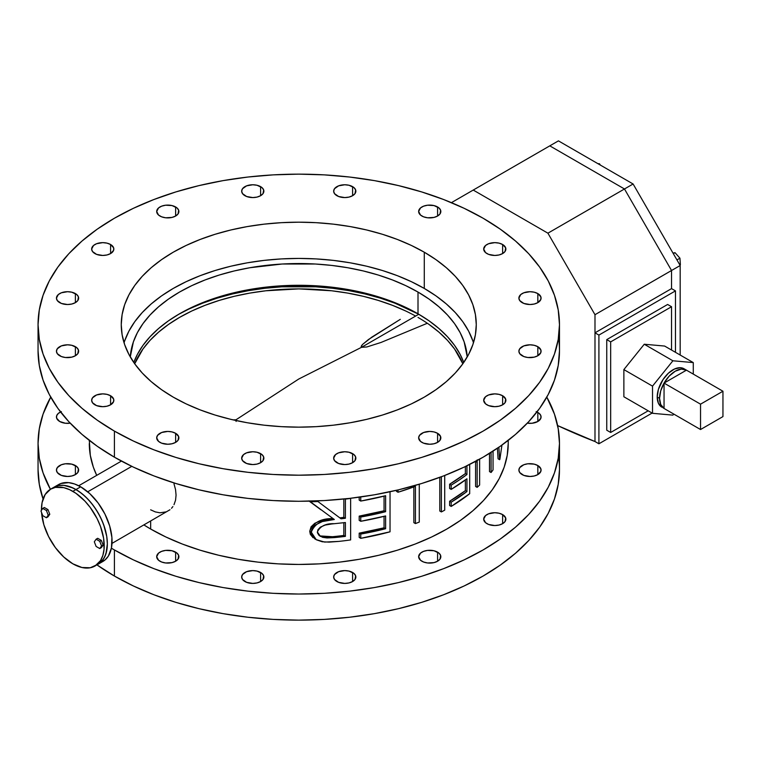 <?xml version="1.0" encoding="UTF-8"?>
<svg xmlns="http://www.w3.org/2000/svg" width="761" height="761" viewBox="0 0 761 761"><rect width="100%" height="100%" fill="white"/><g stroke="black" fill="none" stroke-linecap="round" stroke-linejoin="round"><path stroke-width="1.14" d="M95.02 566.003L100.509 560.629L102.859 555.425L104.067 549.157L103.61 538.274L100.509 526.469L97.094 518.593L90.264 507.511L84.842 501.033L75.91 493.29L69.755 489.742L63.724 487.639L55.401 487.382L50.645 489.142L45.156 494.517L42.055 502.736L41.465 510.289A44.376 25.617 60 0 1 50.645 489.142A44.376 25.617 60 0 1 72.837 491.34L75.976 489.532A44.376 25.617 60 0 1 104.961 528.638A44.376 25.617 60 0 1 98.159 564.196L102.06 560.962L104.961 556.367L106.749 550.603L107.349 543.877L106.749 536.467L104.961 528.638L102.06 520.695L98.159 512.952L93.403 505.704L87.981 499.216L82.093 493.756L75.976 489.532L80.676 486.812L75.976 489.532L69.85 486.688L63.962 485.356L58.54 485.575L53.784 487.335A44.376 25.617 60 0 1 75.976 489.532L72.837 491.34A44.376 25.617 60 0 1 101.822 530.446A44.376 25.617 60 0 1 95.02 566.003A44.376 25.617 60 0 1 72.837 563.806A44.376 25.617 60 0 1 41.56 512.514L43.843 524.7L48.58 536.553L55.401 547.635L63.724 556.985L72.837 563.806L81.941 567.506L90.264 567.763L98.159 564.196A44.376 25.617 -120 0 0 104.961 528.638A44.376 25.617 -120 0 0 75.976 489.532A44.376 25.617 -120 0 0 53.784 487.335L58.54 485.575L63.962 485.356L72.894 487.925L79.049 491.482L85.08 496.353L90.768 502.346L95.876 509.252L100.224 516.786L103.648 524.662L106.749 536.467L107.349 543.877L105.998 553.618L103.648 558.821L98.159 564.196L102.868 561.475A44.376 25.617 -120 0 0 109.67 525.918A44.376 25.617 -120 0 0 80.676 486.812L89.788 493.632L98.112 502.983L104.932 514.065L109.67 525.918L111.905 537.523L111.458 547.882L108.357 556.101L104.932 560.039L100.585 562.55M131.796 466.36L87.724 491.806L131.796 466.36M173.993 483.834L175.544 489.599L173.993 483.834M176.067 495.126L175.544 489.599L176.067 495.126L175.553 500.215L176.067 495.126M174.003 504.667L175.553 500.215L174.003 504.667M171.529 508.281L172.88 506.588L171.529 508.281M112 543.392L169.979 509.737L166.364 511.83L159.972 512.8L155.339 511.915L150.659 509.822M537.827 293.584L537.827 302.64L540.871 299.368L540.871 296.866L537.827 293.584L534.232 292.195L529.989 291.71L523.825 292.785L520.762 294.555L518.888 298.112A11.092 6.402 180 0 1 525.737 292.195A11.092 6.402 180 0 1 537.827 293.584A11.092 6.402 180 0 1 541.081 298.112A11.092 6.402 180 0 1 534.232 304.029A11.092 6.402 180 0 1 522.141 302.64A11.092 6.402 180 0 1 518.888 298.112L519.734 300.566L523.825 303.439L529.989 304.524L534.232 304.029L537.827 302.64L537.827 293.584M536.943 411.967A11.092 6.402 180 0 1 537.827 412.433L537.827 421.489L540.871 418.208L540.871 415.715L539.207 413.404L536.153 411.634M537.827 346.693L537.827 355.748L540.871 352.467L540.871 349.974L537.827 346.693L534.232 345.304L529.989 344.819L523.825 345.894L519.734 348.766L518.888 351.221A11.092 6.402 180 0 1 525.737 345.304A11.092 6.402 180 0 1 537.827 346.693A11.092 6.402 180 0 1 541.081 351.221A11.092 6.402 180 0 1 534.232 357.137A11.092 6.402 180 0 1 522.141 355.748A11.092 6.402 180 0 1 518.888 351.221L519.734 353.675L523.825 356.548L527.82 357.508L534.232 357.137L537.827 355.748L537.827 346.693M537.827 465.542L537.827 474.598L540.871 471.316L540.871 468.824L537.827 465.542L534.232 464.153L527.82 463.782L523.825 464.743L519.734 467.615L518.888 470.07A11.092 6.402 180 0 1 525.737 464.153A11.092 6.402 180 0 1 537.827 465.542A11.092 6.402 180 0 1 541.081 470.07A11.092 6.402 180 0 1 534.232 475.986A11.092 6.402 180 0 1 522.141 474.598A11.092 6.402 180 0 1 518.888 470.07L519.734 472.524L523.825 475.397L529.989 476.472L534.232 475.986L537.827 474.598L537.827 465.542M502.631 395.758L502.631 404.814L505.038 402.74L505.665 399.04L502.631 395.758L499.026 394.369L494.783 393.884L488.619 394.959L485.556 396.728L483.692 400.286A11.092 6.402 180 0 1 490.541 394.369A11.092 6.402 180 0 1 502.631 395.758A11.092 6.402 180 0 1 505.875 400.286A11.092 6.402 180 0 1 499.026 406.203A11.092 6.402 180 0 1 486.935 404.814A11.092 6.402 180 0 1 483.692 400.286L485.556 403.844L488.619 405.613L494.783 406.688L499.026 406.203L502.631 404.814L502.631 395.758M502.631 514.607L502.631 523.663L505.038 521.58L505.665 517.88L502.631 514.607L499.026 513.218L494.783 512.724L488.619 513.808L485.556 515.577L483.692 519.135A11.092 6.402 180 0 1 490.541 513.218A11.092 6.402 180 0 1 502.631 514.607A11.092 6.402 180 0 1 505.875 519.135A11.092 6.402 180 0 1 499.026 525.052A11.092 6.402 180 0 1 486.935 523.663A11.092 6.402 180 0 1 483.692 519.135L485.556 522.693L488.619 524.462L494.783 525.537L499.026 525.052L502.631 523.663L502.631 514.607M437.585 433.313L437.585 442.369L439.991 440.286L440.619 436.586L437.585 433.313L433.989 431.925L429.737 431.43L423.573 432.514L419.492 435.387L418.645 437.841A11.092 6.402 180 0 1 425.494 431.925A11.092 6.402 180 0 1 437.585 433.313A11.092 6.402 180 0 1 440.838 437.841A11.092 6.402 180 0 1 433.989 443.758A11.092 6.402 180 0 1 421.898 442.369A11.092 6.402 180 0 1 418.645 437.841L420.519 441.399L423.573 443.168L429.737 444.243L433.989 443.758L437.585 442.369L437.585 433.313M437.585 552.153L437.585 561.218L439.991 559.135L440.619 555.435L438.964 553.123L433.989 550.764L427.577 550.403L423.573 551.364L420.519 553.123L418.645 556.691A11.092 6.402 180 0 1 425.494 550.764A11.092 6.402 180 0 1 437.585 552.153A11.092 6.402 180 0 1 440.838 556.691A11.092 6.402 180 0 1 433.989 562.607A11.092 6.402 180 0 1 421.898 561.218A11.092 6.402 180 0 1 418.645 556.691L420.519 560.248L423.573 562.008L427.577 562.969L433.989 562.607L437.585 561.218L437.585 552.153M352.6 453.632L352.6 462.688L355.007 460.614L355.634 456.914L353.979 454.602L349.004 452.243L344.762 451.758L338.597 452.833L335.534 454.602L333.66 458.16A11.092 6.402 180 0 1 340.509 452.243A11.092 6.402 180 0 1 352.6 453.632A11.092 6.402 180 0 1 355.853 458.16A11.092 6.402 180 0 1 349.004 464.077A11.092 6.402 180 0 1 336.914 462.688A11.092 6.402 180 0 1 333.66 458.16L334.507 460.614L338.597 463.487L344.762 464.571L349.004 464.077L352.6 462.688L352.6 453.632M352.6 572.481L352.6 581.537L355.007 579.463L355.634 575.763L353.979 573.452L349.004 571.092L344.762 570.607L338.597 571.682L334.507 574.555L333.66 577.009A11.092 6.402 180 0 1 340.509 571.092A11.092 6.402 180 0 1 352.6 572.481A11.092 6.402 180 0 1 355.853 577.009A11.092 6.402 180 0 1 349.004 582.926A11.092 6.402 180 0 1 336.914 581.537A11.092 6.402 180 0 1 333.66 577.009L334.507 579.463L338.597 582.336L344.762 583.411L349.004 582.926L352.6 581.537L352.6 572.481M260.614 453.632L260.614 462.688L263.021 460.614L263.648 456.914L261.993 454.602L257.018 452.243L252.776 451.758L246.612 452.833L243.549 454.602L241.675 458.16A11.092 6.402 180 0 1 248.524 452.243A11.092 6.402 180 0 1 260.614 453.632A11.092 6.402 180 0 1 263.867 458.16A11.092 6.402 180 0 1 257.018 464.077A11.092 6.402 180 0 1 244.928 462.688A11.092 6.402 180 0 1 241.675 458.16L242.521 460.614L246.612 463.487L252.776 464.571L257.018 464.077L260.614 462.688L260.614 453.632M260.614 572.481L260.614 581.537L263.021 579.463L263.648 575.763L261.993 573.452L257.018 571.092L252.776 570.607L246.612 571.682L242.521 574.555L241.675 577.009A11.092 6.402 180 0 1 248.524 571.092A11.092 6.402 180 0 1 260.614 572.481A11.092 6.402 180 0 1 263.867 577.009A11.092 6.402 180 0 1 257.018 582.926A11.092 6.402 180 0 1 244.928 581.537A11.092 6.402 180 0 1 241.675 577.009L242.521 579.463L246.612 582.336L252.776 583.411L257.018 582.926L260.614 581.537L260.614 572.481M175.629 433.313L175.629 442.369L178.036 440.286L178.664 436.586L175.629 433.313L172.034 431.925L167.791 431.43L161.627 432.514L157.537 435.387L156.69 437.841A11.092 6.402 180 0 1 163.539 431.925A11.092 6.402 180 0 1 175.629 433.313A11.092 6.402 180 0 1 178.883 437.841A11.092 6.402 180 0 1 172.034 443.758A11.092 6.402 180 0 1 159.943 442.369A11.092 6.402 180 0 1 156.69 437.841L158.564 441.399L161.627 443.168L167.791 444.243L172.034 443.758L175.629 442.369L175.629 433.313M175.629 552.153L175.629 561.218L178.036 559.135L178.664 555.435L177.009 553.123L172.034 550.764L165.622 550.403L161.627 551.364L158.564 553.123L156.69 556.691A11.092 6.402 180 0 1 163.539 550.764A11.092 6.402 180 0 1 175.629 552.153A11.092 6.402 180 0 1 178.883 556.691A11.092 6.402 180 0 1 172.034 562.607A11.092 6.402 180 0 1 159.943 561.218A11.092 6.402 180 0 1 156.69 556.691L158.564 560.248L161.627 562.008L165.622 562.969L172.034 562.607L175.629 561.218L175.629 552.153M110.592 395.758L110.592 404.814L113.627 401.532L113.627 399.04L110.592 395.758L106.987 394.369L102.745 393.884L96.58 394.959L92.49 397.832L91.653 400.286A11.092 6.402 180 0 1 98.502 394.369A11.092 6.402 180 0 1 110.592 395.758A11.092 6.402 180 0 1 113.836 400.286A11.092 6.402 180 0 1 106.987 406.203A11.092 6.402 180 0 1 94.897 404.814A11.092 6.402 180 0 1 91.653 400.286L92.49 402.74L96.58 405.613L102.745 406.688L106.987 406.203L110.592 404.814L110.592 395.758M75.387 346.693L75.387 355.748L77.793 353.675L78.421 349.974L76.766 347.663L71.791 345.304L67.539 344.819L61.375 345.894L57.294 348.766L56.447 351.221A11.092 6.402 180 0 1 63.296 345.304A11.092 6.402 180 0 1 75.387 346.693A11.092 6.402 180 0 1 78.64 351.221A11.092 6.402 180 0 1 71.791 357.137A11.092 6.402 180 0 1 59.7 355.748A11.092 6.402 180 0 1 56.447 351.221L57.294 353.675L61.375 356.548L65.379 357.508L71.791 357.137L75.387 355.748L75.387 346.693M75.387 465.542L75.387 474.598L77.793 472.524L78.421 468.824L76.766 466.512L71.791 464.153L65.379 463.782L61.375 464.743L57.294 467.615L56.447 470.07A11.092 6.402 180 0 1 63.296 464.153A11.092 6.402 180 0 1 75.387 465.542A11.092 6.402 180 0 1 78.64 470.07A11.092 6.402 180 0 1 71.791 475.986A11.092 6.402 180 0 1 59.7 474.598A11.092 6.402 180 0 1 56.447 470.07L57.294 472.524L61.375 475.397L67.539 476.472L71.791 475.986L75.387 474.598L75.387 465.542M75.387 293.584L75.387 302.64L77.793 300.566L78.421 296.866L76.766 294.555L71.791 292.195L67.539 291.71L61.375 292.785L58.321 294.555L56.447 298.112A11.092 6.402 180 0 1 63.296 292.195A11.092 6.402 180 0 1 75.387 293.584A11.092 6.402 180 0 1 78.64 298.112A11.092 6.402 180 0 1 71.791 304.029A11.092 6.402 180 0 1 59.7 302.64A11.092 6.402 180 0 1 56.447 298.112L57.294 300.566L61.375 303.439L67.539 304.524L71.791 304.029L75.387 302.64L75.387 293.584M61.375 411.634L58.321 413.404L56.656 415.715L56.656 418.208L59.7 421.489A11.092 6.402 180 0 1 56.447 416.961A11.092 6.402 180 0 1 60.585 411.967M110.592 244.519L110.592 253.575L113.627 250.302L113.627 247.801L110.592 244.519L106.987 243.13L102.745 242.645L96.58 243.72L93.517 245.489L91.653 249.047A11.092 6.402 180 0 1 98.502 243.13A11.092 6.402 180 0 1 110.592 244.519A11.092 6.402 180 0 1 113.836 249.047A11.092 6.402 180 0 1 106.987 254.964A11.092 6.402 180 0 1 94.897 253.575A11.092 6.402 180 0 1 91.653 249.047L92.49 251.501L96.58 254.374L102.745 255.458L106.987 254.964L110.592 253.575L110.592 244.519M175.629 206.963L175.629 216.029L178.036 213.946L178.664 210.245L177.009 207.934L172.034 205.575L165.622 205.213L161.627 206.174L158.564 207.934L156.69 211.501A11.092 6.402 180 0 1 163.539 205.575A11.092 6.402 180 0 1 175.629 206.963A11.092 6.402 180 0 1 178.883 211.501A11.092 6.402 180 0 1 172.034 217.418A11.092 6.402 180 0 1 159.943 216.029A11.092 6.402 180 0 1 156.69 211.501L158.564 215.059L161.627 216.818L165.622 217.779L172.034 217.418L175.629 216.029L175.629 206.963M260.614 186.645L260.614 195.701L263.021 193.627L263.648 189.927L261.993 187.615L257.018 185.256L252.776 184.771L246.612 185.846L242.521 188.718L241.675 191.173A11.092 6.402 180 0 1 248.524 185.256A11.092 6.402 180 0 1 260.614 186.645A11.092 6.402 180 0 1 263.867 191.173A11.092 6.402 180 0 1 257.018 197.089A11.092 6.402 180 0 1 244.928 195.701A11.092 6.402 180 0 1 241.675 191.173L242.521 193.627L246.612 196.5L252.776 197.575L257.018 197.089L260.614 195.701L260.614 186.645M352.6 186.645L352.6 195.701L355.007 193.627L355.634 189.927L353.979 187.615L349.004 185.256L344.762 184.771L338.597 185.846L334.507 188.718L333.66 191.173A11.092 6.402 180 0 1 340.509 185.256A11.092 6.402 180 0 1 352.6 186.645A11.092 6.402 180 0 1 355.853 191.173A11.092 6.402 180 0 1 349.004 197.089A11.092 6.402 180 0 1 336.914 195.701A11.092 6.402 180 0 1 333.66 191.173L334.507 193.627L338.597 196.5L344.762 197.575L349.004 197.089L352.6 195.701L352.6 186.645M437.585 206.963L437.585 216.029L439.991 213.946L440.619 210.245L438.964 207.934L433.989 205.575L427.577 205.213L423.573 206.174L420.519 207.934L418.645 211.501A11.092 6.402 180 0 1 425.494 205.575A11.092 6.402 180 0 1 437.585 206.963A11.092 6.402 180 0 1 440.838 211.501A11.092 6.402 180 0 1 433.989 217.418A11.092 6.402 180 0 1 421.898 216.029A11.092 6.402 180 0 1 418.645 211.501L420.519 215.059L423.573 216.818L427.577 217.779L433.989 217.418L437.585 216.029L437.585 206.963M502.631 244.519L502.631 253.575L505.038 251.501L505.665 247.801L502.631 244.519L499.026 243.13L494.783 242.645L488.619 243.72L485.556 245.489L483.692 249.047A11.092 6.402 180 0 1 490.541 243.13A11.092 6.402 180 0 1 502.631 244.519A11.092 6.402 180 0 1 505.875 249.047A11.092 6.402 180 0 1 499.026 254.964A11.092 6.402 180 0 1 486.935 253.575A11.092 6.402 180 0 1 483.692 249.047L485.556 252.604L488.619 254.374L494.783 255.458L499.026 254.964L502.631 253.575L502.631 244.519M424.277 252.205L424.277 288.438L424.277 252.205L411.378 245.451L397.385 239.458L382.441 234.283L366.697 229.984L350.288 226.597L333.394 224.153L316.167 222.678L298.769 222.183L281.361 222.678L264.134 224.153L247.239 226.597L230.83 229.984L215.087 234.283L200.143 239.458L186.15 245.451L173.251 252.205L161.551 259.653L151.173 267.729L142.212 276.357L134.773 285.451L128.904 294.916L124.671 304.676L122.112 314.626L121.256 324.671A177.503 102.488 180 0 1 230.83 229.984A177.503 102.488 180 0 1 424.277 252.205A177.503 102.488 180 0 1 476.272 324.671L475.416 314.626L472.857 304.676L468.624 294.916L462.764 285.451L455.316 276.357L446.355 267.729L435.977 259.653L424.277 252.205M173.251 397.137A177.503 102.488 180 0 1 121.256 324.671L122.112 334.716L124.671 344.657L128.904 354.417L134.773 363.891L142.212 372.976L151.173 381.603L161.551 389.68L173.251 397.137L186.15 403.891L200.143 409.884L215.087 415.049L230.83 419.349L247.239 422.736L264.134 425.18L281.361 426.655L298.769 427.149L316.167 426.655L333.394 425.18L350.288 422.736L366.697 419.349L382.441 415.049L397.385 409.884L411.378 403.891L424.277 397.137L435.977 389.68L446.355 381.603L455.316 372.976L462.764 363.891L468.624 354.417L472.857 344.657L475.416 334.716L476.272 324.671A177.503 102.488 180 0 1 366.697 419.349A177.503 102.488 180 0 1 173.251 397.137L173.251 397.137M559.478 443.511L559.478 469.604L558.222 484.357L554.465 498.969L548.253 513.295L539.635 527.202L528.695 540.557L515.539 553.228L500.3 565.09L483.121 576.039L464.162 585.96L443.606 594.76L421.661 602.351L398.536 608.667L374.45 613.642L349.622 617.228L324.319 619.397L298.769 620.129L273.209 619.397L247.905 617.228L223.087 613.642L198.992 608.667L175.867 602.351L153.922 594.76L133.365 585.96L114.407 576.039L96.951 564.89A260.719 150.526 0 0 0 114.407 576.039L114.407 549.946L133.365 559.868L153.922 568.667L175.867 576.267L198.992 582.574L223.087 587.559L247.905 591.145L273.209 593.314L298.769 594.037L324.319 593.314L349.622 591.145L374.45 587.559L398.536 582.574L421.661 576.267L443.606 568.667L464.162 559.868L483.121 549.946L500.3 539.007L515.539 527.145L528.695 514.474L539.635 501.118L548.253 487.211L554.465 472.876L558.222 458.265L559.478 443.511L558.222 428.757L554.465 414.146L546.798 397.137A260.719 150.526 180 0 1 559.478 443.511A260.719 150.526 180 0 1 398.536 582.574A260.719 150.526 180 0 1 114.407 549.946L114.407 576.039A260.719 150.526 0 0 0 398.536 608.667A260.719 150.526 0 0 0 559.478 469.604A260.719 150.526 0 0 0 558.498 456.562M38.05 324.671L38.05 350.754A260.719 150.526 0 0 0 114.407 457.19L114.407 431.106A260.719 150.526 180 0 1 38.05 324.671A260.719 150.526 180 0 1 198.992 185.608A260.719 150.526 180 0 1 483.121 218.236L500.3 229.175L515.539 241.047L528.695 253.708L539.635 267.063L548.253 280.971L554.465 295.306L558.222 309.917L559.478 324.671L558.222 339.425L554.465 354.036L548.253 368.362L539.635 382.269L528.695 395.625L515.539 408.296L500.3 420.158L483.121 431.106L464.162 441.019L443.606 449.827L421.661 457.418L398.536 463.734L374.45 468.709L349.622 472.296L324.319 474.464L298.769 475.187L273.209 474.464L247.905 472.296L223.087 468.709L198.992 463.734L175.867 457.418L153.922 449.827L133.365 441.019L114.407 431.106L97.227 420.158L81.988 408.296L68.832 395.625L57.893 382.269L49.275 368.362L43.063 354.036L39.306 339.425L38.05 324.671L39.306 309.917L43.063 295.306L49.275 280.971L57.893 267.063L68.832 253.708L81.988 241.047L97.227 229.175L114.407 218.236L133.365 208.314L153.922 199.515L175.867 191.924L198.992 185.608L223.087 180.623L247.905 177.037L273.209 174.868L298.769 174.145L324.319 174.868L349.622 177.037L374.45 180.623L398.536 185.608L421.661 191.924L443.606 199.515L464.162 208.314L483.121 218.236A260.719 150.526 180 0 1 559.478 324.671A260.719 150.526 180 0 1 398.536 463.734A260.719 150.526 180 0 1 114.407 431.106L114.407 457.19A260.719 150.526 0 0 0 398.536 489.818A260.719 150.526 0 0 0 559.478 350.754A260.719 150.526 0 0 0 558.498 337.713M150.659 521.076L150.659 529.028A209.456 120.932 0 0 0 378.921 555.235A209.456 120.932 0 0 0 508.224 443.511L507.216 455.363L504.201 467.111L499.206 478.621L492.281 489.789L483.492 500.519L472.923 510.698L460.681 520.229L446.878 529.028L431.639 536.99L415.135 544.067L397.499 550.165L378.921 555.235L359.563 559.24L339.625 562.122L319.297 563.863L298.769 564.443L278.231 563.863L257.903 562.122L237.965 559.24L218.607 555.235L200.029 550.165L182.393 544.067L165.888 536.99L150.659 529.028L150.659 521.076M339.806 517.851A209.456 120.932 0 0 0 343.829 517.366L343.829 499.016L343.829 517.366L345.399 518.27A209.456 120.932 180 0 1 341.061 518.793L317.898 501.518A209.456 120.932 180 0 1 310.412 501.803L334.307 519.506L322.322 521.561L314.959 525.214L312.647 527.715L311.411 530.778L311.43 533.746L312.695 536.619L316.547 539.844L322.207 541.765L329.075 542.127L338.797 541.404A209.456 120.932 0 0 0 350.631 539.92L350.631 498.407A209.456 120.932 180 0 1 345.399 499.111L345.399 518.27L343.829 517.366A209.456 120.932 0 0 1 339.806 517.851M320.828 509.718L308.842 500.9L320.828 509.718M330.873 518.793L332.738 518.593L334.307 519.506L332.738 518.593C320.714 518.479 313.037 522.712 309.727 531.283L311.087 526.802L314.835 523.264L321.637 520.41L330.873 518.793M313.047 537.685L310.326 534.317L309.727 531.283L311.297 532.186L309.727 531.283L314.616 538.731L316.195 539.644L324.652 542.079L338.797 541.404A209.456 120.932 0 0 0 350.631 539.92L350.631 498.407A209.456 120.932 180 0 1 345.399 499.111L345.399 518.27A209.456 120.932 180 0 1 341.061 518.793L317.898 501.518A209.456 120.932 180 0 1 310.412 501.803L334.307 519.506C322.312 519.383 314.645 523.606 311.297 532.186L316.195 539.644M314.968 538.931L316.034 539.454M465.361 473.627L465.361 466.541L465.361 473.627L466.931 474.531A209.456 120.932 180 0 1 451.187 485.138L451.187 489.39A209.456 120.932 0 0 0 466.931 478.793L466.931 491.568A209.456 120.932 180 0 1 451.187 502.165L451.187 506.426A209.456 120.932 0 0 0 469.689 493.689L469.689 464.419L469.689 493.689L451.187 506.426L449.618 505.523L449.618 501.261A209.456 120.932 0 0 0 465.361 490.664L465.361 479.963L465.361 490.664L466.931 491.568L465.361 490.664L449.618 501.261L451.187 502.165L449.618 501.261L449.618 505.523L451.187 506.426L451.187 502.165L466.931 491.568L466.931 478.793L451.187 489.39L449.618 488.486L449.618 484.234A209.456 120.932 0 0 0 465.361 473.627L466.931 474.531L459.321 479.963L451.187 485.138L449.618 484.234L465.361 473.627M498.084 458.797L497.418 448.239L498.084 458.797L499.654 459.701A209.456 120.932 0 0 0 499.882 459.292L501.937 445.08L499.882 459.292A209.456 120.932 0 0 1 499.654 459.701L498.084 458.797M489.504 471.592L489.504 453.375L489.504 471.592L491.073 472.505A209.456 120.932 0 0 0 493.042 469.918L493.042 451.13L493.042 469.918A209.456 120.932 0 0 1 491.073 472.505L489.504 471.592M477.185 459.891L477.157 462.279L475.587 461.375L475.587 486.45L477.157 487.354L475.587 486.45L475.587 461.366L477.157 462.279L477.157 487.354A209.456 120.932 0 0 0 479.62 485.052L479.63 458.959M439.801 511.031L439.801 477.356L439.801 511.031L441.37 511.934A209.456 120.932 0 0 0 444.709 510.146L444.709 475.482L444.709 510.146A209.456 120.932 0 0 1 441.37 511.934L439.801 511.031M396.462 491.33L396.462 490.312L396.462 491.33L398.032 492.243A209.456 120.932 0 0 0 415.42 486.308L415.42 523.568A209.456 120.932 0 0 0 419.273 522.075L419.273 484.234L419.273 522.075A209.456 120.932 0 0 1 415.42 523.568L413.851 522.664L413.851 486.897L413.851 522.664L415.42 523.568L415.42 486.308L398.032 492.243L396.462 491.33M384.058 510.783L384.058 496.124L384.058 510.783L385.618 511.687A209.456 120.932 180 0 1 360.752 517.023L360.752 521.285A209.456 120.932 0 0 0 385.618 515.948L385.618 528.724A209.456 120.932 180 0 1 360.752 534.06L360.752 538.322A209.456 120.932 0 0 0 390.041 531.806L390.041 491.749L390.041 531.806L360.752 538.322L359.192 537.409L359.192 533.157A209.456 120.932 0 0 0 384.058 527.82L384.058 516.348L384.058 527.82L385.618 528.724L384.058 527.82L359.192 533.157L360.752 534.06L359.192 533.157L359.192 537.409L360.752 538.322L360.752 534.06L385.618 528.724L385.618 515.948L360.752 521.285L359.192 520.381L359.192 516.12A209.456 120.932 0 0 0 384.058 510.783L385.618 511.687L373.337 514.588L360.752 517.023L359.192 516.12L384.058 510.783M359.192 500.148L359.192 497.18L359.192 500.148L360.752 501.061A209.456 120.932 0 0 0 385.618 495.725L385.618 511.687L385.618 495.725L360.752 501.061L359.192 500.148M89.303 443.511A209.456 120.932 0 0 0 96.704 475.368L93.327 467.111L90.312 455.363L89.303 440.381M143.934 524.957A209.456 120.932 0 0 0 150.659 529.028L143.934 524.957M38.05 350.754L39.306 365.508L43.063 380.12L49.275 394.455L57.893 408.362L68.832 421.708L81.988 434.379L97.227 446.25L114.407 457.19L133.365 467.111L153.922 475.91L175.867 483.501L198.992 489.818L223.087 494.793L247.905 498.388L273.209 500.557L298.769 501.28L324.319 500.557L349.622 498.388L374.45 494.793L398.536 489.818L421.661 483.501L443.606 475.91L464.162 467.111L483.121 457.19L500.3 446.25L515.539 434.379L528.695 421.708L539.635 408.362L548.253 394.455L554.465 380.12L558.222 365.508L559.478 350.754L559.478 324.671M114.407 549.946L111.401 548.177A260.719 150.526 180 0 0 114.407 549.946M38.05 443.511A260.719 150.526 180 0 0 50.397 489.285L43.063 472.876L39.306 458.265L38.05 443.511L39.306 428.757L43.063 414.146L50.73 397.137A260.719 150.526 180 0 0 38.05 443.511L38.05 469.604A260.719 150.526 0 0 0 43.054 498.959L39.306 484.357L38.05 469.604M527.316 423.183L532.148 423.24L537.827 421.489L537.827 412.433A11.092 6.402 180 0 1 541.081 416.961A11.092 6.402 180 0 1 527.316 423.183M59.7 421.489L65.379 423.24L70.212 423.183A11.092 6.402 180 0 1 59.7 421.489L59.7 421.489M56.419 486.051L60.775 483.539L68.671 482.636L74.559 483.977L80.676 486.812A44.376 25.617 -120 0 0 58.492 484.614L50.645 489.142M498.864 447.249L499.654 459.701L498.864 447.249M491.073 452.395L491.073 472.505L491.073 452.395M477.176 460.519L477.157 487.354A209.456 120.932 0 0 0 479.62 485.052L479.63 459.168M466.931 465.78L466.931 474.531L466.931 465.78M449.618 488.486L449.618 484.234L451.187 485.138L451.187 489.39L449.618 488.486M441.37 476.767L441.37 511.934L441.37 476.767M398.032 489.941L398.032 492.243L398.032 489.941M360.752 496.962L360.752 501.061L360.752 496.962M359.192 520.381L359.192 516.12L360.752 517.023L360.752 521.285L359.192 520.381M345.399 536.372A209.456 120.932 180 0 1 334.079 537.618L327.002 537.932L322.588 537.314L318.954 535.316L317.423 532.757L317.879 529.818L320.352 527.154L325.147 525.071L331.71 523.968L345.399 522.531L345.399 536.372L343.829 535.459L343.829 522.721L343.829 535.459L345.399 536.372A209.456 120.932 180 0 1 334.079 537.618L332.509 536.714A209.456 120.932 0 0 0 343.829 535.459A209.456 120.932 0 0 1 332.509 536.714L334.079 537.618L320.419 536.391L317.337 531.968C320.229 526.117 325.898 523.359 334.355 523.701L345.399 522.531L345.399 536.372M319.668 535.906L332.509 536.714L324.776 537L319.877 535.991M418.008 313.798A168.628 97.36 0 0 0 250.797 289.304A168.628 97.36 0 0 0 133.784 362.483L137.389 354.379L142.973 345.38L150.041 336.752L158.554 328.552L168.409 320.876L179.52 313.798L191.782 307.387L205.08 301.689L219.273 296.78L234.236 292.69L249.817 289.475L265.865 287.154L298.769 285.28L331.663 287.154L347.72 289.475L363.301 292.69L378.255 296.78L392.448 301.689L405.746 307.387L418.008 313.798L429.118 320.876L438.973 328.552L447.487 336.752L454.564 345.38L460.139 354.379L463.744 362.483A168.628 97.36 0 0 0 418.008 313.798L418.008 292.062L418.008 313.798M130.274 356.919A168.628 97.36 180 0 1 237.432 270.212A168.628 97.36 180 0 1 418.008 292.062L405.746 285.641L392.448 279.953L378.255 275.035L363.301 270.954L347.72 267.739L331.663 265.418L315.292 264.01L282.236 264.01L249.817 267.739L234.236 270.954L219.273 275.035L205.08 279.953L191.782 285.641L179.52 292.062L168.409 299.14L158.554 306.816L150.041 315.006L142.973 323.644L137.389 332.643L133.375 341.908L130.274 356.919M418.769 314.264A173.07 99.919 0 0 0 177.969 314.702L188.966 309.023L202.616 303.182L217.18 298.141L232.533 293.946L248.524 290.645L264.999 288.267L281.798 286.821L315.729 286.821L332.528 288.267L349.004 290.645L364.995 293.946L380.348 298.141L394.921 303.182L418.769 314.264L361.523 347.311L366.859 346.959L380.995 342.469L427.33 323.263L380.995 342.469L366.859 346.959L361.523 347.311L298.769 379.016L236.005 419.777L236.091 421.442L236.005 419.777L235.063 420.329L236.005 419.777L233.085 419.882L236.005 419.777L298.769 379.016L361.523 347.311L361.161 346.578L362.521 344.476L368.467 339.52L400.305 319.335L371.768 337.171L362.521 344.476L361.437 345.846L361.523 347.311L418.788 314.255M405.746 311.002L392.448 305.313L378.255 300.405L363.301 296.314L347.72 293.099L331.663 290.778L298.769 288.904L265.865 290.778L249.817 293.099L234.236 296.314L219.273 300.405L205.08 305.313L191.782 311.002L179.52 317.423L168.409 324.5L158.554 332.176L150.041 340.367L142.973 349.004L134.687 363.777A168.628 97.36 180 0 1 251.187 292.861A168.628 97.36 180 0 1 415.63 316.081M124.671 340.909L128.904 331.149L134.773 321.684L142.212 312.59L151.173 303.962L161.551 295.886L173.251 288.438L186.15 281.684L200.143 275.691L215.087 270.516L230.83 266.217L247.239 262.83L264.134 260.386L281.361 258.911L298.769 258.417L316.167 258.911L333.394 260.386L350.288 262.83L366.697 266.217L382.441 270.516L397.385 275.691L411.378 281.684L424.277 288.438A177.503 102.488 180 0 1 473.475 342.783M124.053 342.783A177.503 102.488 180 0 1 245.66 263.116A177.503 102.488 180 0 1 424.277 288.438L435.977 295.886L446.355 303.962L455.316 312.59L462.764 321.684L468.624 331.149L472.857 340.909M467.254 356.919L464.153 341.908L460.139 332.643L454.564 323.644L447.487 315.006L438.973 306.816L429.118 299.14L418.008 292.062A168.628 97.36 180 0 1 467.254 356.919M418.008 317.423A168.628 97.36 180 0 1 462.84 363.777L454.564 349.004L447.487 340.367L438.973 332.176L429.118 324.5M594.988 441.523A719.668 415.506 60 0 1 557.623 425.57L594.988 441.523L594.988 314.702L594.988 441.523L594.988 332.823L671.544 288.619L671.544 270.497L594.988 314.702L547.91 233.18L624.477 188.975L549.794 145.855L473.228 190.06L547.91 233.18L473.228 190.06L451.425 202.654L549.794 145.855L624.477 188.975L549.794 145.855L624.477 188.975L671.544 270.497L624.477 188.975L633.104 183.991L558.431 140.871L549.794 145.855L558.431 140.871L633.104 183.991L680.182 265.522L594.988 314.702L547.91 233.18L624.477 188.975L671.544 270.497L671.544 288.619L671.544 270.497L671.544 288.619L675.473 290.883L675.473 352.314L675.473 290.883L671.544 288.619L594.988 332.823L598.907 335.087L675.473 290.883L598.907 335.087L594.988 332.823L594.988 441.523L598.907 443.787L598.907 335.087L598.907 443.787L594.988 441.523M652.11 413.071L598.907 443.787L652.11 413.071M667.625 304.467L606.755 339.615L606.755 430.203L606.755 339.615L667.625 304.467L671.544 306.731L667.625 304.467M671.544 350.05L671.544 306.731L610.674 341.879L606.755 339.615L610.674 341.879L610.674 432.467L606.755 430.203L610.674 432.467L648.191 410.807L610.674 432.467L610.674 341.879L671.544 306.731L671.544 350.05M680.182 355.035L680.182 265.522L680.182 355.035M624.477 188.975L633.104 183.991L680.182 265.522L671.544 270.497L624.477 188.975M598.755 164.157L599.459 163.758L600.429 165.127L599.459 163.758L598.755 164.157M597.899 163.663L599.459 163.758L597.899 163.663M676.948 259.92L679.944 258.188L680.382 264.695L679.877 264.99L680.382 264.695L679.944 258.188L676.948 259.92M673.019 253.109L675.026 252.671L673.323 253.651L675.026 252.671L679.944 258.188L675.026 252.671L673.019 253.109M49.788 514.265L47.972 509.594L44.347 507.511L47.972 509.594L49.788 514.265L47.972 516.843L49.788 514.265L48.219 515.178L49.788 514.265M47.972 516.843L46.402 517.746L48.219 515.178L46.402 510.507L47.972 509.594L46.402 510.507L42.778 508.415L44.347 507.511L42.778 508.415L40.97 510.992L42.778 515.663L46.402 517.746L47.972 516.843M46.402 517.746L48.219 515.178L46.402 510.507L42.778 508.415L40.97 510.992L42.778 515.663L46.402 517.746M103.125 545.066L101.318 540.396L97.693 538.303L101.318 540.396L103.125 545.066L101.318 547.644L103.125 545.066L101.565 545.97L103.125 545.066M101.318 547.644L99.748 548.548L101.565 545.97L99.748 541.299L101.318 540.396L99.748 541.299L96.124 539.207L97.693 538.303L96.124 539.207L94.316 541.784L96.124 546.455L99.748 548.548L101.318 547.644M99.748 548.548L101.565 545.97L99.748 541.299L96.124 539.207L94.316 541.784L96.124 546.455L99.748 548.548M686.346 370.093A22.193 12.813 -60 0 1 686.46 370.16L664.049 383.097L700.539 404.167L700.539 429.527L722.95 416.59L722.95 391.23L700.539 404.167L664.049 383.097A22.193 12.813 -60 0 1 686.346 370.093L683.996 368.733A22.193 12.813 120 0 0 666.893 374.678A22.193 12.813 120 0 0 657.209 397.014L659.559 398.364A22.193 12.813 -60 0 1 664.049 383.097L686.46 370.16L681.323 369.095L675.254 371.197L669.176 376.115L664.049 383.097L664.049 408.457L700.539 429.527L664.049 408.457L664.049 383.097L660.729 390.85L659.559 398.364L660.729 404.548L664.267 408.59A22.193 12.813 -60 0 1 664.153 408.524A22.193 12.813 -60 0 1 664.049 408.457A22.193 12.813 -60 0 1 659.559 398.364L657.209 397.014A22.193 12.813 120 0 0 661.804 407.164L658.398 403.254L657.209 397.014L658.398 389.385L662.945 379.691L668.348 373.242L674.436 369.037L680.296 367.706L685.024 369.456M664.629 346.055L644.253 344.238L623.868 369.589L623.868 396.766L623.868 369.589L652.519 386.131L652.519 413.309L672.895 415.125L673.751 414.06L672.895 415.125L652.519 413.309L623.868 396.766L652.519 413.309L652.519 386.131L623.868 369.589L644.253 344.238L664.629 346.055L693.281 362.597L672.895 360.781L652.519 386.131L672.895 360.781L644.253 344.238L672.895 360.781L693.281 362.597L664.629 346.055M693.281 374.098L693.281 362.597L693.281 374.098M662.945 407.706L664.153 408.524M722.95 391.23L686.46 370.16L722.95 391.23L700.539 404.167L700.539 429.527L722.95 416.59L722.95 391.23M508.224 440.381L508.224 443.511M78.716 485.746L121.427 461.09"/></g></svg>
